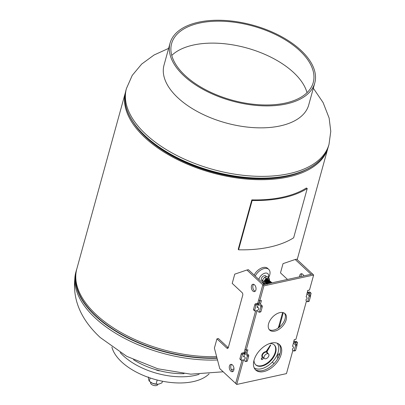 <?xml version="1.0" encoding="UTF-8"?>
<svg xmlns="http://www.w3.org/2000/svg" width="405" height="405" viewBox="0 0 405 405"><rect width="100%" height="100%" fill="white"/><g stroke="black" fill="none" stroke-linecap="round" stroke-linejoin="round"><path stroke-width="0.61" d="M125.509 92.117A105.001 55.014 15.4 0 0 212.19 172.824A105.001 55.014 15.4 0 0 327.969 147.881L297.184 259.666M125.515 92.102L76.818 268.885A105.001 55.014 15.4 0 0 115.04 328.921A105.001 55.014 15.4 0 0 216.624 356.628M278.073 328.151A105.001 55.014 15.4 0 0 279.283 324.653L282.624 312.513M133.437 122.609A103.558 54.26 15.4 0 0 305.547 170.014A103.558 54.26 -164.6 0 1 146.058 137.371A103.558 54.26 -164.6 0 1 133.437 122.609M266.039 276.316A3.037 1.828 133 0 0 265.736 275.896A3.037 1.828 133 0 0 265.067 275.613A3.037 1.828 133 0 0 261.984 277.349A3.037 1.828 133 0 0 261.589 280.341A3.037 1.828 133 0 0 262.03 280.614M268.363 277.39A6.095 3.67 133 0 0 265.908 273.036A6.095 3.67 133 0 0 259.58 277.617A6.095 3.67 133 0 0 258.866 279.47M262.708 283.049A6.095 3.67 133 0 0 263.26 282.857M268.611 277.617A9.852 5.928 133 0 0 268.692 277.471A9.852 5.928 133 0 0 268.768 269.411A9.852 5.928 133 0 0 255.408 275.754A9.852 5.928 133 0 0 255.236 276.083M263.053 283.373A9.852 5.928 133 0 0 263.508 283.09M267.502 279.323A9.852 5.928 133 0 0 267.502 279.318L268.08 279.506M268.768 269.411L267.675 268.388A9.852 5.928 133 0 0 254.315 274.732A9.852 5.928 133 0 0 254.143 275.061M269.143 283.444L271.178 282.32L271.902 282.842M269.219 283.429L271.735 282.574L271.922 282.842M265.645 283.024L265.214 282.447C265.862 279.728 267.006 278.878 268.652 279.89L268.631 279.825M268.525 279.612A2.253 1.357 -47 0 0 268.419 279.475L268.626 279.799M265.483 282.892L265.25 282.477C265.872 279.789 267.017 278.939 268.687 279.921L268.702 280.022M265.918 283.282L265.488 282.7C266.136 279.987 267.28 279.131 268.925 280.144L268.95 280.275M265.756 283.151L265.523 282.736C266.12 280.073 267.265 279.217 268.96 280.179L268.981 280.275M266.044 283.419L265.761 282.958C266.409 280.24 267.553 279.389 269.198 280.402L269.224 280.528M266.191 283.535L265.796 282.989C266.434 280.28 267.578 279.43 269.234 280.432L269.254 280.533M266.318 283.677L266.034 283.211C266.682 280.498 267.832 279.642 269.472 280.655L269.452 280.589M266.465 283.794L266.07 283.247C266.708 280.533 267.852 279.683 269.507 280.69L269.527 280.786M266.576 283.915L266.313 283.47C266.956 280.751 268.105 279.901 269.745 280.913M266.611 283.945L266.343 283.5C266.971 280.802 268.12 279.951 269.781 280.943M266.692 283.981L266.586 283.723C267.234 281.009 268.378 280.154 270.019 281.166L270.044 281.298M266.708 283.976L266.617 283.758C267.265 281.04 268.409 280.184 270.054 281.202M266.86 283.981C267.508 281.262 268.652 280.412 270.292 281.424M266.89 284.011C267.518 281.313 268.667 280.457 270.327 281.455M267.133 284.234C267.781 281.521 268.925 280.665 270.57 281.677M267.168 284.269C267.806 281.556 268.955 280.705 270.601 281.713L270.575 281.622M267.376 283.829L268.738 281.769L270.079 281.298L270.727 281.662M267.416 283.819L270.641 281.551L270.813 281.845M269.679 281.662L268.9 282.042L267.72 283.753L269.011 282.022L270.353 281.556L271.001 281.915M267.776 283.743L271.021 281.931M268.135 283.667L269.284 282.28L270.626 281.809L271.274 282.174M268.191 283.652L271.294 282.184M271.396 282.386L271.456 282.71L271.067 282.351M268.601 283.561L269.558 282.533L270.899 282.067L271.547 282.427M271.563 282.452L271.694 282.877M268.667 283.551L271.568 282.442M271.583 282.462L271.725 282.882M271.654 282.898A1.954 1.18 133 0 0 271.633 282.882A1.954 1.18 133 0 0 269.603 283.343M271.699 282.887L271.289 282.66L269.386 283.394M265.402 282.806A2.253 1.357 -47 0 1 265.315 282.741A2.253 1.357 -47 0 1 265.862 280.169A2.253 1.357 -47 0 1 268.388 279.445A2.253 1.357 -47 0 1 268.404 279.46M269.436 280.432A3.28 1.974 133 0 0 269.457 279.323A3.28 1.974 133 0 0 267.664 278.382A3.28 1.974 133 0 0 265.062 280.154A3.28 1.974 133 0 0 264.247 282.862A3.28 1.974 133 0 0 266.034 283.804A3.28 1.974 133 0 0 266.368 283.718A3.28 1.974 133 0 0 266.409 283.702M269.543 280.523L268.96 277.946L266.029 278.498L263.751 281.485L264.399 283.92L266.414 283.718M264.399 283.92L263.017 282.629L262.521 281.252L262.369 280.194L263.751 281.485M262.369 280.194L264.647 277.207L267.578 276.656L268.96 277.946M264.647 277.207L266.029 278.498M267.943 279.511A1.954 1.18 133 0 0 266.044 280.23M265.376 281.267A1.954 1.18 133 0 0 265.3 282.148M269.917 282.786L270.98 282.452L271.537 282.751M269.644 282.528L271.077 282.32M269.371 282.275L270.803 282.062M267.811 283.738L268.049 283.151M269.092 282.022L270.53 281.809L269.963 281.622M267.482 283.809L267.776 282.887M268.824 281.764L270.257 281.551L269.69 281.364M267.214 283.865L267.502 282.639M267.027 283.905L267.229 282.381M268.272 281.252L269.71 281.04M266.814 283.758L266.956 282.123M267.725 280.741L269.163 280.528L268.591 280.341M267.452 280.488L268.885 280.275L268.318 280.088M265.994 282.994L266.131 281.359M267.178 280.23L268.611 280.017L268.044 279.835M265.72 282.741L265.857 281.105M266.9 279.976L268.338 279.764M265.447 282.482L265.584 280.847M266.632 279.718L268.064 279.506M271.289 282.66L271.664 282.852M269.057 283.465L270.5 282.432M270.783 282.386L271.492 282.731M268.54 283.576L270.226 282.174M270.51 282.133L271.092 282.32M268.1 283.672L269.173 282.3L269.953 281.921M270.236 281.875L270.818 282.062M267.437 283.561L268.626 281.789L269.406 281.409M267.163 283.303L268.353 281.531L269.128 281.151M266.996 283.915L266.86 283.378M266.89 283.049L268.08 281.278L268.854 280.898M266.819 283.789L266.586 283.125M266.617 282.791L267.806 281.019L268.581 280.64M268.864 280.599L269.452 280.786M266.338 282.538L267.533 280.766L268.307 280.387M266.272 283.277L266.039 282.614M266.065 282.28L267.259 280.508L268.034 280.128M265.791 282.027L266.986 280.255L267.761 279.875M265.726 282.766L265.488 282.103M265.518 281.769L266.713 279.997L267.487 279.617M267.771 279.577L268.353 279.764M265.452 282.513L265.214 281.845M265.245 281.516L266.434 279.744L267.214 279.364M263.979 357.701A3.078 1.853 133 0 0 264.364 358.501A3.078 1.853 133 0 0 267.3 357.995A3.078 1.853 133 0 0 268.945 354.8A3.078 1.853 133 0 0 268.561 354A3.078 1.853 133 0 0 265.624 354.507A3.078 1.853 133 0 0 263.979 357.701M254.001 360.328A13.603 8.186 133 0 0 254.067 361.341A13.603 8.186 133 0 0 255.763 364.875A13.603 8.186 133 0 0 268.743 362.642A13.603 8.186 133 0 0 276.013 348.513A13.603 8.186 133 0 0 274.322 344.984A13.603 8.186 133 0 0 269.669 343.536M255.555 364.672A13.603 8.186 133 0 0 268.505 362.1A13.603 8.186 133 0 0 275.592 348.123A13.603 8.186 133 0 0 274.104 344.792M254.148 367.786A16.883 10.16 133 0 0 270.145 364.08A16.883 10.16 133 0 0 278.665 346.969A16.883 10.16 133 0 0 277.116 343.172M267.103 353.084A3.078 1.853 133 0 0 266.804 352.37M267.28 353.246A3.078 1.853 133 0 0 266.895 352.446A3.078 1.853 133 0 0 263.959 352.952A3.078 1.853 133 0 0 262.313 356.147A3.078 1.853 133 0 0 262.698 356.947L264.364 358.501M267.583 353.089A3.453 2.076 133 0 0 267.578 353.069A3.453 2.076 133 0 0 267.148 352.173A3.453 2.076 133 0 0 266.844 351.96L270.712 345.095L266.212 351.808A3.453 2.076 133 0 0 262.774 353.904A3.453 2.076 133 0 0 262.44 357.22A3.453 2.076 133 0 0 262.546 357.311L261.382 359.053L261.751 359.645L262.653 359.367L263.564 357.757M270.712 345.095L270.5 344.949L266.039 351.641A3.453 2.076 133 0 0 262.597 353.742A3.453 2.076 133 0 0 262.263 357.058A3.453 2.076 133 0 0 262.359 357.134M262.364 357.154L261.205 358.891L261.751 359.645M184.027 373.673A52.529 27.525 -164.6 0 1 133.539 359.767M160.005 370.828A4.688 2.455 -164.6 0 1 155.697 369.643M209.101 373.845A52.529 27.525 -164.6 0 1 121.611 361.903A52.529 27.525 -164.6 0 1 111.912 347.075M199.133 374.326A52.529 27.525 -164.6 0 1 123.307 355.742A52.529 27.525 -164.6 0 1 120.229 352.593M199.538 23.065A73.437 38.48 -164.6 0 1 278.934 36.253A73.437 38.48 -164.6 0 1 313.222 82.579A73.437 38.48 -164.6 0 1 285.302 103.088A73.437 38.48 -164.6 0 1 205.907 89.9A73.437 38.48 -164.6 0 1 171.619 43.573A73.437 38.48 -164.6 0 1 199.538 23.065M171.766 55.424A73.437 38.48 -164.6 0 1 193.489 45.016A73.437 38.48 -164.6 0 1 307.025 92.679M314.771 83.005L308.721 104.956A75.046 39.32 -164.6 0 1 280.194 125.914A75.046 39.32 -164.6 0 1 199.063 112.438A75.046 39.32 -164.6 0 1 164.025 65.099L170.07 43.148A75.046 39.32 -164.6 0 1 198.602 22.189A75.046 39.32 -164.6 0 1 279.728 35.665A75.046 39.32 -164.6 0 1 314.771 83.005A75.046 39.32 -164.6 0 1 286.239 103.963A75.046 39.32 -164.6 0 1 205.112 90.482A75.046 39.32 -164.6 0 1 170.07 43.148M306.904 293.655L308.833 295.458A0.749 0.451 77.7 0 1 309.101 296.48L307.739 301.411A0.749 0.451 77.7 0 1 307.461 301.735A0.749 0.451 77.7 0 1 307.132 301.619L306.276 300.824A0.749 0.451 77.7 0 1 306.129 299.568L306.944 298.688A0.749 0.451 -102.3 0 0 307.066 298.46A0.749 0.451 -102.3 0 0 306.798 297.432L306.053 296.738M293.321 342.954L295.25 344.756A0.749 0.451 77.7 0 1 295.518 345.779L294.162 350.71A0.749 0.451 77.7 0 1 293.883 351.034A0.749 0.451 77.7 0 1 293.554 350.917L292.699 350.123A0.749 0.451 77.7 0 1 292.552 348.867L293.367 347.986A0.749 0.451 -102.3 0 0 293.488 347.758A0.749 0.451 -102.3 0 0 293.22 346.731L292.476 346.037M279.005 356.253A3.751 2.263 77.7 0 1 279.865 353.914M277.82 358.541A3.751 2.263 77.7 0 1 279.091 353.869A3.751 2.263 77.7 0 1 279.895 353.924M301.072 276.488A3.751 2.263 77.7 0 1 301.933 273.805M299.609 276.807A3.751 2.263 77.7 0 1 301.158 273.755A3.751 2.263 77.7 0 1 302.803 274.342A3.751 2.263 77.7 0 1 303.836 275.891M293.635 341.83L294.45 339.653M307.213 292.531L308.028 290.355M287.515 279.445L280.483 272.879L283.029 263.64L295.189 259.489L311.075 274.312L312.538 273.993L262.805 284.826L263.898 285.849L259.762 300.869L261.458 300.5L260.445 304.18M295.189 259.489L296.652 259.17L313.632 275.015L263.898 285.849M307.446 292.481L310.291 295.139A0.749 0.451 77.7 0 1 310.559 296.161L309.202 301.092A0.749 0.451 77.7 0 1 308.924 301.416L307.461 301.735M293.868 341.779L296.713 344.437A0.749 0.451 77.7 0 1 296.981 345.46L295.625 350.391A0.749 0.451 77.7 0 1 295.346 350.715L293.883 351.034M279.273 327.27L283.298 312.665M272.287 362.055L273.972 363.629M246.868 353.479L247.88 349.798L246.184 350.168L245.597 352.294L244.134 352.613L255.646 310.817L245.086 349.145L246.184 350.168L256.942 311.116A0.749 0.451 -47 0 0 256.866 310.691A0.749 0.451 -47 0 0 256.527 310.625L255.003 310.954A0.749 0.451 -47 0 1 254.664 310.888A0.749 0.451 -47 0 1 254.588 310.468L255.945 305.537A0.749 0.451 -47 0 1 256.699 304.793L257.96 304.519A0.749 0.451 -47 0 1 258.304 304.585A0.749 0.451 -47 0 1 258.238 305.294L257.271 306.732A0.749 0.451 133 0 0 257.135 307.015A0.749 0.451 133 0 0 257.205 307.441A0.749 0.451 133 0 0 257.55 307.506L257.96 307.415M216.938 338.858L226.8 348.057L228.248 347.738L218.401 338.539L216.938 338.858L214.392 348.103L219.763 368.601L235.644 383.424L242.069 360.116L235.644 383.424L236.743 384.446L243.359 360.415A0.749 0.451 -47 0 0 243.289 359.989A0.749 0.451 -47 0 0 242.944 359.923L241.426 360.258A0.749 0.451 -47 0 1 241.081 360.187A0.749 0.451 -47 0 1 241.01 359.767L242.367 354.836A0.749 0.451 -47 0 1 243.121 354.091L244.382 353.818A0.749 0.451 -47 0 1 244.721 353.889A0.749 0.451 -47 0 1 244.66 354.593L243.689 356.03A0.749 0.451 133 0 0 243.557 356.314A0.749 0.451 133 0 0 243.628 356.739A0.749 0.451 133 0 0 243.972 356.805L244.382 356.714M310.519 295.498L311.06 293.534A0.749 0.451 133 0 0 310.989 293.109L309.891 292.091A0.749 0.451 133 0 0 309.552 292.02L308.291 292.294A0.749 0.451 133 0 0 307.699 292.719M310.989 293.109A0.749 0.451 133 0 0 310.645 293.043L309.39 293.316A0.749 0.451 133 0 0 308.792 293.741M296.941 344.797L297.483 342.832A0.749 0.451 133 0 0 297.412 342.412L296.313 341.39A0.749 0.451 133 0 0 295.974 341.319L294.713 341.592A0.749 0.451 133 0 0 294.121 342.017M297.412 342.412A0.749 0.451 133 0 0 297.067 342.341L295.807 342.615A0.749 0.451 133 0 0 295.215 343.04M286.127 319.96A11.259 6.774 133 0 0 285.029 313.642A11.259 6.774 133 0 0 276.028 314.255A11.259 6.774 133 0 0 268.576 323.787A11.259 6.774 133 0 0 269.674 330.105A11.259 6.774 133 0 0 278.675 329.493A11.259 6.774 133 0 0 286.127 319.96M269.173 329.543A11.259 6.774 133 0 0 278.078 328.151A11.259 6.774 133 0 0 285.034 318.938A11.259 6.774 133 0 0 284.437 313.181M281.166 354.35A17.41 10.479 133 0 0 279.47 344.579A17.41 10.479 133 0 0 265.543 345.526A17.41 10.479 133 0 0 254.016 360.263A17.41 10.479 133 0 0 255.712 370.038A17.41 10.479 133 0 0 269.639 369.092A17.41 10.479 133 0 0 281.166 354.35M255.196 369.492A17.41 10.479 133 0 0 269.042 367.75A17.41 10.479 133 0 0 280.068 353.327A17.41 10.479 133 0 0 278.888 344.098M246.417 350.117L245.769 352.456M259.995 300.819L259.352 303.158M306.231 296.9L307.8 290.405L309.496 290.036L313.632 275.015M292.648 346.199L294.217 339.704L295.918 339.334L306.474 301.006M236.743 384.446L286.472 373.613L292.896 350.305M254.664 310.888L253.565 309.865A0.749 0.451 -47 0 1 253.495 309.445L254.851 304.514A0.749 0.451 -47 0 1 255.606 303.77L256.866 303.497A0.749 0.451 -47 0 1 257.205 303.568L258.304 304.585M259.175 302.996L257.712 303.315L262.805 284.826L258.668 299.847L259.762 300.869L259.175 302.996L262.025 305.654A0.749 0.451 77.7 0 1 262.293 306.676L260.936 311.607A0.749 0.451 77.7 0 1 260.653 311.931L259.195 312.25A0.749 0.451 77.7 0 1 258.861 312.133L258.01 311.334A0.749 0.451 77.7 0 1 257.858 310.078L258.679 309.202A0.749 0.451 -102.3 0 0 258.795 308.975A0.749 0.451 -102.3 0 0 258.527 307.947L257.251 306.757M241.081 360.187L239.988 359.164A0.749 0.451 -47 0 1 239.912 358.744L241.274 353.813A0.749 0.451 -47 0 1 242.028 353.069L243.284 352.796A0.749 0.451 -47 0 1 243.628 352.866L244.721 353.889M157.879 384.249L157.803 384.532A3.751 1.964 -164.6 0 1 152.042 384.75A3.751 1.964 -164.6 0 1 150.569 382.538L150.645 382.254M148.392 376.979L148.66 379.703L149.273 381.201L152.498 383.282L156.062 384.132L157.191 380.032M150.159 377.966L149.273 381.201M162.42 381.211L161.975 382.846L158.846 384.107L156.062 384.132M157.798 384.254A6.566 3.442 -164.6 0 1 157.758 384.254A6.566 3.442 -164.6 0 1 152.498 383.282A6.566 3.442 15.4 0 1 150.746 382.325L150.569 382.204M238.565 249.799A106.14 55.612 15.4 0 0 293.65 237.801L307.228 188.502A106.14 55.612 15.4 0 1 252.148 200.5L238.565 249.799L238.251 249.181L251.829 199.883A105.062 55.05 15.4 0 0 306.352 188.006L307.228 188.502M252.148 200.5L251.829 199.883M244.134 352.613L246.979 355.271A0.749 0.451 77.7 0 1 247.252 356.294L245.891 361.225A0.749 0.451 77.7 0 1 245.612 361.549A0.749 0.451 77.7 0 1 245.283 361.432L244.428 360.632A0.749 0.451 77.7 0 1 244.281 359.377L245.096 358.501A0.749 0.451 -102.3 0 0 245.217 358.273A0.749 0.451 -102.3 0 0 244.949 357.245L243.673 356.056M233.103 371.35A3.751 2.263 77.7 0 1 232.232 370.808A3.751 2.263 77.7 0 1 231.599 364.429M230.769 371.127A3.751 2.263 77.7 0 1 229.27 367.214A3.751 2.263 77.7 0 1 230.82 364.378A3.751 2.263 77.7 0 1 232.47 364.966A3.751 2.263 77.7 0 1 233.969 368.884A3.751 2.263 77.7 0 1 232.419 371.714A3.751 2.263 77.7 0 1 230.769 371.127M255.17 291.236A3.751 2.263 77.7 0 1 254.299 290.699A3.751 2.263 77.7 0 1 253.662 284.32M252.836 291.018A3.751 2.263 77.7 0 1 251.338 287.104A3.751 2.263 77.7 0 1 252.887 284.269A3.751 2.263 77.7 0 1 254.532 284.857A3.751 2.263 77.7 0 1 256.036 288.77A3.751 2.263 77.7 0 1 254.482 291.605A3.751 2.263 77.7 0 1 252.836 291.018M262.805 284.826L264.268 284.507L248.381 269.684L246.918 270.003L262.805 284.826M226.8 348.057A1.878 1.129 -102.3 0 0 227.62 348.351A1.878 1.129 -102.3 0 0 228.319 347.536L242.747 295.159A1.878 1.129 -102.3 0 0 242.074 292.597L232.217 283.394L234.758 274.15L246.918 270.003M245.597 352.294L248.442 354.952A0.749 0.451 77.7 0 1 248.71 355.975L247.354 360.906A0.749 0.451 77.7 0 1 247.075 361.23L245.612 361.549M257.712 303.315L260.562 305.972A0.749 0.451 77.7 0 1 260.83 306.995L259.473 311.926A0.749 0.451 77.7 0 1 259.195 312.25M223.175 371.79L190.73 374.164L157.783 368.778L126.8 356.365L100.293 337.562C79.162 317.955 71.012 296.182 75.836 272.231A105.062 55.05 15.4 0 0 95.21 317.976A105.062 55.05 15.4 0 0 217.5 359.964M75.836 272.231L76.874 268.682A105.062 55.05 15.4 0 0 76.322 270.469A105.062 55.05 15.4 0 0 95.696 316.214A105.062 55.05 15.4 0 0 217.045 358.238M278.382 327.939A105.062 55.05 15.4 0 0 278.898 326.268A105.062 55.05 15.4 0 0 279.334 324.461M76.358 270.818A104.941 54.984 15.4 0 0 95.864 315.94A104.941 54.984 15.4 0 0 216.964 357.919M278.189 328.075A104.941 54.984 15.4 0 0 278.691 326.546M126.436 88.518L125.95 90.285A105.062 55.05 -164.6 0 0 145.329 136.024A105.062 55.05 -164.6 0 0 252.538 177.891A105.062 55.05 -164.6 0 0 328.531 146.083L329.017 144.322A105.062 55.05 -164.6 0 1 253.019 176.129A105.062 55.05 -164.6 0 1 145.815 134.263A105.062 55.05 -164.6 0 1 126.436 88.523L132.232 75.391L141.674 64.071L154.062 55.004L168.632 48.372M321.808 158.294A104.941 54.984 -164.6 0 1 301.183 171.857A104.941 54.984 -164.6 0 1 145.355 136.257A104.941 54.984 -164.6 0 1 136.242 126.426A104.941 54.984 -164.6 0 1 125.474 104.212M328.531 146.083C325.215 157.423 316.097 166.015 301.183 171.857L299.994 172.312A103.685 54.326 -164.6 0 1 146.033 137.138A103.685 54.326 -164.6 0 1 137.032 127.423L136.242 126.426C126.421 113.77 122.993 101.726 125.95 90.285M294.162 350.71L295.625 350.391M295.518 345.779L296.981 345.46M295.25 344.756L296.713 344.437M307.739 301.411L309.202 301.092M309.101 296.48L310.559 296.161M308.833 295.458L310.291 295.139M257.114 307.101L257.55 307.506M243.537 356.4L243.972 356.805M308.291 292.294L309.39 293.316M294.713 341.592L295.807 342.615M295.974 341.319L297.067 342.341M309.552 292.02L310.645 293.043M239.912 358.744L241.01 359.767M241.274 353.813L242.367 354.836M242.028 353.069L243.121 354.091M243.284 352.796L244.382 353.818M253.495 309.445L254.588 310.468M254.851 304.514L255.945 305.537M255.606 303.77L256.699 304.793M256.866 303.497L257.96 304.519M243.359 360.415L242.858 359.944M256.942 311.116L256.436 310.645M245.891 361.225L247.354 360.906M247.252 356.294L248.71 355.975M246.979 355.271L248.442 354.952M259.473 311.926L260.936 311.607M260.83 306.995L262.293 306.676M260.562 305.972L262.025 305.654M231.422 369.725L233.969 368.94M278.453 327.893L279.339 324.451M329.017 144.322L330.774 131.326L329.123 118.017L323.099 102.571L313.333 88.229M265.27 275.653L266.48 276.696M261.316 279.89L262.47 281.055M268.561 354L266.895 352.446"/></g></svg>
